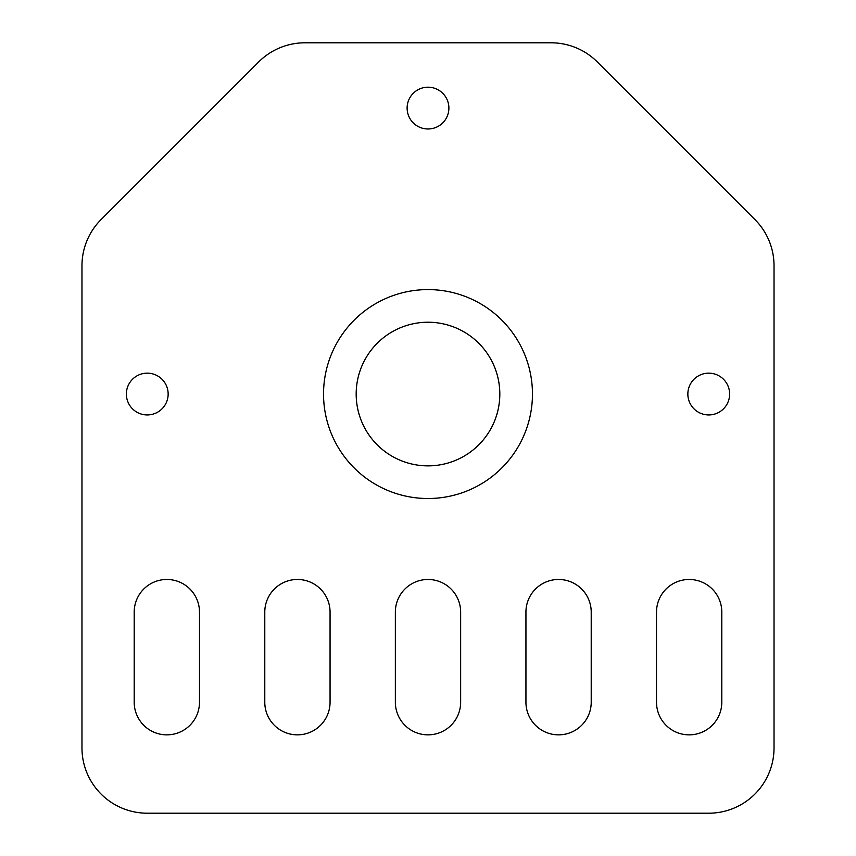 <?xml version="1.0" encoding="UTF-8"?>
<svg xmlns="http://www.w3.org/2000/svg" width="856" height="856" viewBox="0 0 856 856"><rect width="100%" height="100%" fill="white"/><g stroke="black" fill="none" stroke-linecap="round" stroke-linejoin="round"><path stroke-width="1.28" d="M258.715 61.921A65.291 65.291 0 0 1 304.886 42.8L551.114 42.8A65.291 65.291 0 0 1 597.285 61.921L754.906 219.543A65.291 65.291 0 0 1 774.027 265.702L774.027 747.909A65.291 65.291 0 0 1 708.736 813.2L147.264 813.2A65.291 65.291 0 0 1 81.973 747.909L81.973 265.702A65.291 65.291 0 0 1 101.094 219.543L258.715 61.921M323.536 394.049A104.464 104.464 0 0 1 480.227 303.58A104.464 104.464 0 0 1 480.227 484.517A104.464 104.464 0 0 1 323.536 394.049M499.818 394.049A71.818 71.818 0 0 0 392.091 331.85A71.818 71.818 0 0 0 392.091 456.248A71.818 71.818 0 0 0 499.818 394.049M199.491 702.209A32.646 32.646 0 0 1 166.845 734.855A32.646 32.646 0 0 1 134.199 702.209L134.199 612.115A32.646 32.646 0 0 1 166.845 579.469A32.646 32.646 0 0 1 199.491 612.115L199.491 702.209M330.063 702.209A32.646 32.646 0 0 1 297.428 734.855A32.646 32.646 0 0 1 264.782 702.209L264.782 612.115A32.646 32.646 0 0 1 297.428 579.469A32.646 32.646 0 0 1 330.063 612.115L330.063 702.209M721.801 702.209A32.646 32.646 0 0 1 689.155 734.855A32.646 32.646 0 0 1 656.509 702.209L656.509 612.115A32.646 32.646 0 0 1 689.155 579.469A32.646 32.646 0 0 1 721.801 612.115L721.801 702.209M591.218 702.209A32.646 32.646 0 0 1 558.572 734.855A32.646 32.646 0 0 1 525.937 702.209L525.937 612.115A32.646 32.646 0 0 1 558.572 579.469A32.646 32.646 0 0 1 591.218 612.115L591.218 702.209M395.354 612.115A32.646 32.646 0 0 1 428 579.469A32.646 32.646 0 0 1 460.646 612.115L460.646 702.209A32.646 32.646 0 0 1 428 734.855A32.646 32.646 0 0 1 395.354 702.209L395.354 612.115M729.633 394.049A20.897 20.897 0 0 1 698.293 412.143A20.897 20.897 0 0 1 698.293 375.955A20.897 20.897 0 0 1 729.633 394.049M168.151 394.049A20.897 20.897 0 0 1 136.81 412.143A20.897 20.897 0 0 1 136.81 375.955A20.897 20.897 0 0 1 168.151 394.049M448.897 108.091A20.897 20.897 0 0 1 417.557 126.185A20.897 20.897 0 0 1 417.557 89.998A20.897 20.897 0 0 1 448.897 108.091"/></g></svg>
